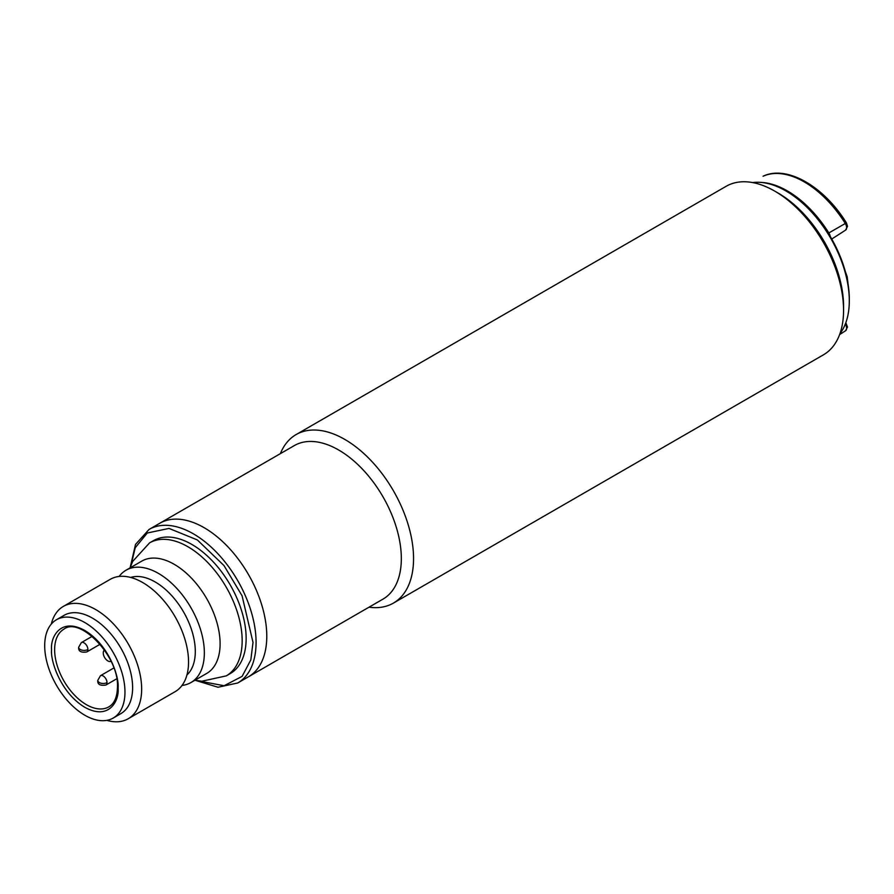 <?xml version="1.0" encoding="UTF-8"?>
<svg xmlns="http://www.w3.org/2000/svg" width="894" height="894" viewBox="0 0 894 894"><rect width="100%" height="100%" fill="white"/><g stroke="black" fill="none" stroke-linecap="round" stroke-linejoin="round"><path stroke-width="1.34" d="M182.041 685.43A64.871 37.447 -120 0 0 190.914 682.558L206.659 673.461A64.871 37.447 -120 0 0 220.103 643.769A64.871 37.447 -120 0 0 191.785 578.485A64.871 37.447 -120 0 0 141.8 561.108L126.043 570.204A64.871 37.447 -120 0 0 119.125 576.451M128.222 718.754L175.112 691.677A64.871 37.447 -120 0 0 188.545 661.985A64.871 37.447 -120 0 0 160.238 596.7A64.871 37.447 -120 0 0 110.253 579.323L63.351 606.4A64.871 37.447 60 0 1 113.337 623.777A64.871 37.447 60 0 1 141.654 689.05A64.871 37.447 60 0 1 128.222 718.754A64.871 37.447 60 0 1 106.844 720.363M51.271 624.101A64.871 37.447 60 0 1 63.351 606.4M56.456 619.743L64.1 615.329A56.758 32.765 60 0 1 107.839 630.538A56.758 32.765 60 0 1 132.614 687.654A56.758 32.765 60 0 1 120.858 713.635L113.214 718.05A56.758 32.765 60 0 1 69.475 702.84A56.758 32.765 60 0 1 44.7 645.725A56.758 32.765 60 0 1 56.456 619.743A56.758 32.765 60 0 1 100.195 634.952A56.758 32.765 60 0 1 124.97 692.068A56.758 32.765 60 0 1 113.214 718.05M186.947 674.948A56.758 32.765 -120 0 0 195.294 651.469A56.758 32.765 -120 0 0 172.866 596.924A56.758 32.765 -120 0 0 130.658 577.446M190.914 682.558A64.871 37.447 -120 0 0 204.346 652.866A64.871 37.447 -120 0 0 176.029 587.581A64.871 37.447 -120 0 0 126.043 570.204M149.51 542.926A76.761 44.32 -120 0 1 208.66 563.488A76.761 44.32 -120 0 1 242.162 640.741A76.761 44.32 -120 0 1 226.26 675.875L230.239 673.584A76.761 44.32 -120 0 0 246.141 638.439A76.761 44.32 -120 0 0 212.627 561.197A76.761 44.32 -120 0 0 153.477 540.635L149.51 542.926L132.647 561.443L130.088 567.869M111.012 661.269A6.481 3.744 60 0 1 106.04 659.437A6.481 3.744 60 0 1 103.257 652.966A6.481 3.744 60 0 1 104.531 650.039M266.781 636.237A88.651 51.181 -120 0 0 228.082 547.016A88.651 51.181 -120 0 0 159.769 523.269A88.651 51.181 60 0 1 204.089 527.661A88.651 51.181 60 0 1 262.009 605.786A88.651 51.181 60 0 1 248.42 676.825A88.651 51.181 -120 0 0 266.781 636.237M849.021 292.025L847.199 276.794L845.433 271.921M760.671 182.387A88.651 51.181 60 0 1 828.839 232.943A6.481 3.744 60 0 1 830.258 236.463A87.567 50.556 -120 0 1 849.3 299.043L849.3 300.809A89.735 51.807 -120 0 0 785.848 190.903A89.735 51.807 -120 0 0 752.625 182.566M830.258 236.463A87.567 50.556 -120 0 0 787.379 191.785L785.848 190.903M839.913 333.741A89.735 51.807 -120 0 0 849.3 300.809M393.405 603.104L823.419 354.84A97.301 56.177 -120 0 0 843.567 310.296A97.301 56.177 -120 0 0 774.763 191.126L774.763 191.126A97.301 56.177 -120 0 0 726.118 186.31L296.104 434.573A97.301 56.177 60 0 1 344.749 439.39A97.301 56.177 60 0 1 413.553 558.56A97.301 56.177 60 0 1 393.405 603.104A97.301 56.177 60 0 1 369.021 607.182M149.063 529.449L294.316 445.592A88.651 51.181 60 0 1 338.636 449.984A88.651 51.181 60 0 1 401.328 558.56A88.651 51.181 60 0 1 382.967 599.136L237.715 682.994A88.651 51.181 -120 0 0 256.075 642.417A88.651 51.181 -120 0 0 217.376 553.196A88.651 51.181 -120 0 0 149.063 529.449L135.508 544.424L130.133 567.735M280.381 453.638A97.301 56.177 60 0 1 296.104 434.573M843.567 310.296L843.567 306.318A92.44 53.372 -120 0 0 778.205 193.115L774.763 191.126M97.781 680.379A5.409 3.118 180 0 0 99.357 682.58A5.409 3.118 0 0 0 107.001 682.58A5.409 3.118 60 0 1 105.883 685.05C100.072 685.921 97.368 684.357 97.781 680.379L100.474 675.696A5.409 3.118 60 0 1 103.179 675.965A5.409 3.118 60 0 1 107.001 682.58M78.661 647.267A5.409 3.118 180 0 0 80.248 649.48A5.409 3.118 0 0 0 87.891 649.48A5.409 3.118 60 0 1 86.774 651.949C80.963 652.821 78.259 651.257 78.661 647.267L81.365 642.585A5.409 3.118 60 0 1 84.07 642.853A5.409 3.118 60 0 1 87.891 649.48M51.584 649.703C50.243 660.163 60.222 692.559 84.829 707.299C109.448 720.989 119.427 700.103 118.086 688.101C119.427 677.641 109.448 645.233 84.829 630.494C60.222 616.815 50.243 637.69 51.584 649.703M108.8 706.875A44.868 25.904 60 0 1 74.224 694.85A44.868 25.904 60 0 1 54.635 649.703A44.868 25.904 60 0 1 63.932 629.164C79.857 616.312 119.315 656.297 117.46 687.218C117.203 697.13 114.32 703.69 108.8 706.875M130.971 565.343L135.251 547.709L147.275 533.025L168.988 528.41L197.328 539.931L223.969 565.544L242.062 595.75L253.013 642.417L250.823 659.906L242.118 676.367L224.115 685.732L197.585 680.725M845.556 230.138A5.532 3.196 -120 0 0 846.629 227.657A5.532 3.196 -120 0 0 845.299 223.5L846.439 222.941L847.49 226.383L845.556 230.138L831.755 239.033M845.299 330.903A5.532 3.196 -120 0 0 845.556 330.769A5.532 3.196 -120 0 0 846.629 328.288A5.532 3.196 -120 0 0 845.288 324.12M828.839 232.943L845.299 223.5A87.69 50.634 -120 0 0 763.275 176.14L763.174 176.196A5.532 3.196 -120 0 0 763.085 176.241M763.532 176.04A3.241 2.648 66.2 0 0 763.387 176.096C787.178 164.876 824.29 186.757 846.439 222.941M116.701 678.814L105.883 685.05M113.806 667.997L100.474 675.696M100.106 644.261L86.774 651.949M92.183 636.349L81.365 642.585M226.26 675.875L201.798 681.228L194.959 680.222M237.715 682.994L217.98 687.251L195.093 680.256M845.825 322.723L847.49 327.014L845.556 330.769L839.589 334.613M845.243 271.251L847.199 276.794"/></g></svg>

